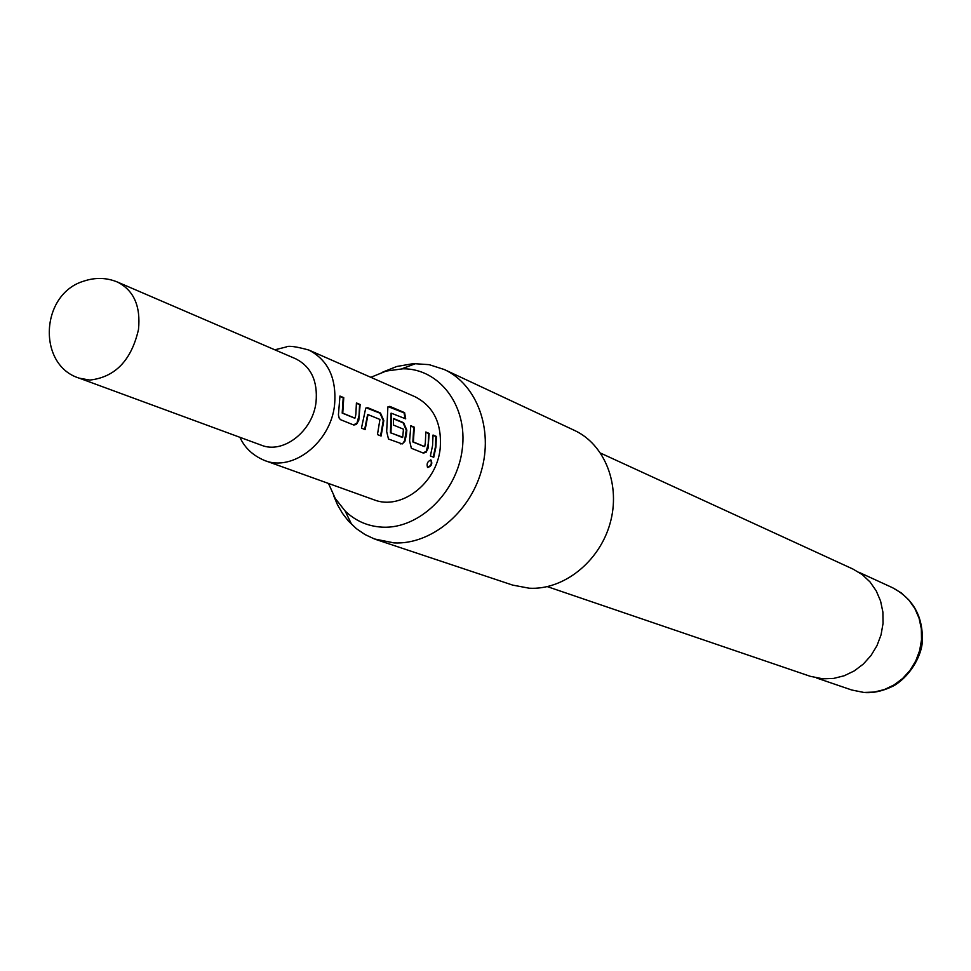<?xml version="1.0" encoding="UTF-8"?>
<svg xmlns="http://www.w3.org/2000/svg" width="971" height="971" viewBox="0 0 971 971"><rect width="100%" height="100%" fill="white"/><g stroke="black" fill="none" stroke-linecap="round" stroke-linejoin="round"><path stroke-width="1.46" d="M427.786 467.5L427.58 467.379C426.403 463.871 427.495 461.395 430.857 459.963L430.966 459.999C432.678 463.604 431.61 466.104 427.786 467.5M356.43 403.305L359.586 404.628L359.039 415.503L356.915 423.222L353.444 424.885M339.971 396.411L343.2 397.77L342.193 413.088L354.379 418.064L355.265 417.773L355.872 413.986L356.418 402.953L360.132 404.506L358.809 420.2L356.406 424.473L353.772 425.019L340.566 419.69L339.219 418.234L338.418 414.945L339.959 396.059L343.758 397.649L342.751 413.148L354.925 418.125M366.273 407.856L379.964 413.161L383.254 420.649L380.571 435.845M367.621 414.617L364.659 429.413M393.534 418.841L403.086 422.834L406.291 430.189L404.591 440.7L402.916 443.322L400.562 443.905M391.07 413.173L390.427 432.787L402.71 437.168L403.463 429.194L393.437 425.043L393.522 418.489L403.633 422.725L406.837 430.153L406.412 434.777L404.895 441.32L402.225 443.941L388.497 439.038L386.676 431.561L387.878 406.922L389.796 406.364L404.604 412.663L405.696 418.853L391.568 413.294L390.961 432.835L402.395 437.508M425.832 432.35L428.672 433.539L428.211 443.953L426.233 451.333L423.04 452.972M410.842 426.075L413.755 427.301L412.857 441.939L423.951 446.466L424.788 446.187L425.359 442.57L425.82 432.01L429.206 433.43L428.017 448.432L426.111 452.28L423.38 453.105L411.352 448.262L409.604 440.919L410.83 425.735L414.289 427.191L413.391 441.999L424.485 446.526M433.042 435.372L435.845 436.537L435.409 446.915L433.26 457.098M79.306 378.18L261.308 445.179C283.277 454.319 312.868 431.245 316.048 402.055C317.857 381.069 311.096 366.662 295.767 358.821L117.637 282.124C106.774 277.597 95.559 277.245 84.004 281.068C40.127 293.861 37.08 365.314 79.306 378.18L89.842 380.074C115.173 377.197 131.388 360.338 138.489 329.509C140.807 306.278 133.852 290.475 117.637 282.124M308.778 350.021L415.066 396.763C433.734 406.412 442.108 423.708 440.166 448.663C436.671 483.497 400.938 510.734 373.956 499.786L264.682 460.521C292.793 471.967 330.528 442.497 334.546 405.21C336.828 378.508 328.234 360.12 308.778 350.021C295.937 346.526 288.46 345.494 286.324 346.938L274.829 349.815M363.797 417.239L365.727 408.136L367.766 407.711L380.511 413.039L383.812 420.601L381.081 436.04L377.464 434.583L379.928 419.448L368.009 414.593L365.157 429.619L361.467 428.126L363.797 417.239M432.581 445.543L433.03 435.032L436.392 436.428L435.943 446.927L433.746 457.292L430.384 455.945L432.581 445.543M328.489 483.449L335.286 498.511L345.13 511.001C355.556 521.026 368.009 526.416 382.489 527.168C419.132 529.11 457.159 492.333 462.269 449.16C467.925 405.999 439.547 368.519 403.038 368.786L386.13 371.068L370.837 377.318M382.805 372.075L396.751 366.492L413.476 363.615L429.17 364.659L444.317 369.538C476.858 384.467 493.571 429.121 481.288 471.202C469.309 513.343 430.566 544.78 394.056 542.91L374.466 538.978L365.023 534.56L356.393 528.661L348.358 520.966L342.435 513.307L337.483 504.774L333.563 495.489M547.365 586.642L810.251 676.302L822.886 678.826L833.628 678.426L844.224 675.755L854.249 670.925L863.28 664.103L870.963 655.583L876.959 645.691L881.049 634.84L883.04 623.455L882.882 612.021L880.563 600.988L876.194 590.805L869.967 581.872L862.139 574.541L853.024 569.091L600.624 453.141M376.432 539.67L512.627 585.088L529.171 588.208C563.386 590.247 599.241 561.942 610.006 523.624C621.027 485.379 604.994 444.427 574.371 430.359L444.317 369.538M430.663 459.926C432.144 463.47 431.088 465.934 427.471 467.294M388.133 406.643L404.07 412.893L405.101 418.598M864.226 692.529L851.664 689.98L863.85 692.432L874.191 692.08L884.375 689.556L893.988 684.968L902.654 678.486L910.009 670.366L915.75 660.935L919.646 650.582L921.528 639.719L921.333 628.783L919.076 618.236L914.84 608.489L908.82 599.944L901.27 592.917L892.483 587.686C913.42 598.84 923.348 616.888 922.28 641.843C921.94 652.366 913.262 673.522 894.57 685.344C884.011 690.782 874.046 693.185 864.676 692.566M892.483 587.686L858.777 572.21M851.664 689.98L816.562 677.989M345.13 511.001L351.66 524.437M401.873 368.786L415.855 363.542M239.922 437.302C244.704 447.874 252.958 455.605 264.682 460.521"/></g></svg>
